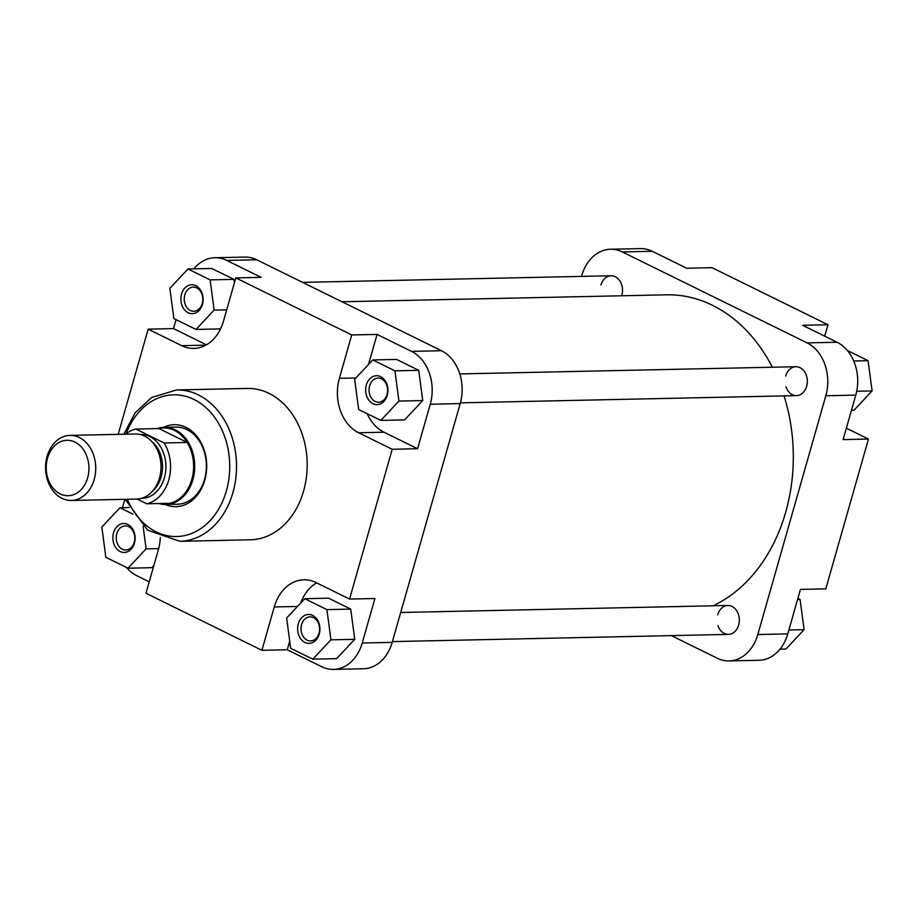 <?xml version="1.0" encoding="UTF-8"?>
<svg xmlns="http://www.w3.org/2000/svg" width="918" height="918" viewBox="0 0 918 918"><rect width="100%" height="100%" fill="white"/><g stroke="black" fill="none" stroke-linecap="round" stroke-linejoin="round"><path stroke-width="1.38" d="M342.001 301.77L666.342 294.816A160.306 123.517 88.8 0 1 772.336 367.223M784.064 395.899A160.306 123.517 88.8 0 1 785.716 512.141A160.306 123.517 88.8 0 1 713.148 605.8M202.453 304.363A14.458 11.142 88.8 0 1 188.144 312.728A14.458 11.142 88.8 0 1 181.534 294.07A14.458 11.142 88.8 0 1 195.844 285.693A14.458 11.142 88.8 0 1 202.453 304.363M184.816 294.896A12.049 9.283 -91.2 0 0 193.79 311.236A12.049 9.283 -91.2 0 0 202.247 303.468A12.049 9.283 -91.2 0 0 193.273 287.127A12.049 9.283 -91.2 0 0 184.816 294.896M387.258 395.314A14.458 11.142 88.8 0 1 372.949 403.679A14.458 11.142 88.8 0 1 366.339 385.021A14.458 11.142 88.8 0 1 380.649 376.655A14.458 11.142 88.8 0 1 387.258 395.314M369.61 385.847A12.049 9.283 -91.2 0 0 378.595 402.187A12.049 9.283 -91.2 0 0 387.052 394.419A12.049 9.283 -91.2 0 0 378.078 378.078A12.049 9.283 -91.2 0 0 369.61 385.847M319.246 634.086A14.458 11.142 88.8 0 1 304.937 642.451A14.458 11.142 88.8 0 1 298.316 623.781A14.458 11.142 88.8 0 1 312.636 615.416A14.458 11.142 88.8 0 1 319.246 634.086M301.597 624.607A12.049 9.283 -91.2 0 0 310.571 640.948A12.049 9.283 -91.2 0 0 319.039 633.19A12.049 9.283 -91.2 0 0 310.054 616.85A12.049 9.283 -91.2 0 0 301.597 624.607M134.441 543.123A14.458 11.142 88.8 0 1 120.132 551.489A14.458 11.142 88.8 0 1 113.522 532.83A14.458 11.142 88.8 0 1 127.832 524.465A14.458 11.142 88.8 0 1 134.441 543.123M116.804 533.656A12.049 9.283 -91.2 0 0 125.777 549.997A12.049 9.283 -91.2 0 0 134.235 542.24A12.049 9.283 -91.2 0 0 125.261 525.899A12.049 9.283 -91.2 0 0 116.804 533.656M163.599 427.363A40.977 31.579 88.8 0 1 197.221 436.738A40.977 31.579 88.8 0 1 204.748 480.275A40.977 31.579 88.8 0 1 165.251 504.475M165.848 504.464L177.472 504.211A38.567 29.72 -91.2 0 0 204.542 479.38A38.567 29.72 -91.2 0 0 175.82 427.088L164.196 427.34A38.567 29.72 88.8 0 1 175.292 429.865A38.567 29.72 88.8 0 1 194.352 472.575A38.567 29.72 88.8 0 1 165.848 504.464A38.567 29.72 88.8 0 1 158.814 503.523M303.594 491.05A75.689 58.327 -91.2 0 0 247.229 388.429L176.566 389.943A75.689 58.327 88.8 0 1 232.931 492.564A75.689 58.327 88.8 0 1 179.813 541.299L250.476 539.784A75.689 58.327 -91.2 0 0 303.594 491.05M124.871 499.312L122.484 507.7M126.581 567.508A40.977 31.579 -91.2 0 0 136.885 575.758L149.221 581.828M132.915 514.126L119.971 507.757L101.841 527.081L105.857 557.306L127.992 568.208L151.803 567.691L153.88 565.488M289.709 641.154L287.254 649.772L321.69 666.709A40.977 31.579 -91.2 0 0 333.475 669.394A40.977 31.579 -91.2 0 0 362.231 643.013L374.9 598.525L349.551 599.064L315.999 582.551A42.182 32.509 -91.2 0 0 303.858 579.786A42.182 32.509 -91.2 0 0 274.252 606.947L261.905 650.311L145.973 593.246L158.321 549.893A42.182 32.509 -91.2 0 0 160.283 537.569M316.618 582.85A42.182 32.509 -91.2 0 0 300.691 603.046M312.797 659.158L336.608 658.654L354.738 639.318L350.722 609.093L328.575 598.192L304.765 598.708L286.634 618.032L290.65 648.257L312.797 659.158L330.928 639.835L326.911 609.609L304.765 598.708M367.177 413.685A42.182 32.509 -91.2 0 0 384.011 432.217L417.575 448.73L430.244 404.241A40.977 31.579 -91.2 0 0 411.516 351.364L377.08 334.416L368.52 364.48M380.809 420.398L404.62 419.882L422.75 400.558L418.734 370.333L396.587 359.431L372.777 359.936L354.646 379.272L358.663 409.497L380.809 420.398L398.94 401.063L394.924 370.838L372.777 359.936M176.061 319.625L173.502 328.598L148.154 329.149L181.707 345.661A42.182 32.509 -91.2 0 0 193.847 348.427A42.182 32.509 -91.2 0 0 223.453 321.266L235.8 277.902L261.148 277.362L226.712 260.414A40.977 31.579 -91.2 0 0 214.927 257.728A40.977 31.579 -91.2 0 0 193.905 268.859M173.502 328.598L206.435 344.812M196.016 329.436L214.135 310.112L210.13 279.887L187.983 268.985L169.853 288.309L173.869 318.546L196.016 329.436L219.827 328.931L221.238 327.416M234.4 282.824L233.941 279.37L211.794 268.481L187.983 268.985M362.231 643.013L392.181 642.37L460.205 403.599L430.244 404.241M392.181 642.37A40.977 31.579 88.8 0 1 363.425 668.752L333.475 669.394M214.927 257.728L244.888 257.086A40.977 31.579 88.8 0 1 256.673 259.771L226.712 260.414M411.516 351.364L441.466 350.722L256.673 259.771M441.466 350.722A40.977 31.579 88.8 0 1 460.205 403.599M148.154 329.149L118.181 434.352M235.8 277.902L351.732 334.955L339.385 378.319A42.182 32.509 -91.2 0 0 358.663 432.757L392.227 449.269L349.551 599.064M377.08 334.416L351.732 334.955M417.575 448.73L392.227 449.269M287.254 649.772L261.905 650.311M214.135 310.112L226.7 309.848M210.13 279.887L233.941 279.37M398.94 401.063L422.75 400.558M394.924 370.838L418.734 370.333M330.928 639.835L354.738 639.318M326.911 609.609L350.722 609.093M127.992 568.208L146.123 548.872L143.128 526.324M146.123 548.872L158.665 548.608M119.971 507.757L129.025 507.562M717.715 614.796A14.458 11.142 88.8 0 1 732.025 606.419A14.458 11.142 88.8 0 1 738.634 625.089A14.458 11.142 88.8 0 1 728.479 634.395A14.458 11.142 88.8 0 1 717.945 625.537M600.934 285.073A14.458 11.142 88.8 0 1 615.244 276.708A14.458 11.142 88.8 0 1 621.853 295.366A14.458 11.142 88.8 0 1 621.727 295.768M785.728 376.024A14.458 11.142 88.8 0 1 800.037 367.659A14.458 11.142 88.8 0 1 806.647 386.317A14.458 11.142 88.8 0 1 796.503 395.635A14.458 11.142 88.8 0 1 785.957 386.765M800.439 589.402L787.77 633.879A40.977 31.579 88.8 0 1 759.014 660.271L729.053 660.914A40.977 31.579 -91.2 0 0 757.809 634.522L825.821 395.761A40.977 31.579 -91.2 0 0 807.094 342.884L837.055 342.242A40.977 31.579 88.8 0 1 855.783 395.119L843.114 439.607L868.462 439.056L825.787 588.851L800.439 589.402M652.25 251.291L622.301 251.934A40.977 31.579 -91.2 0 0 610.516 249.248L640.466 248.606A40.977 31.579 88.8 0 1 652.25 251.291L686.687 268.228L712.035 267.689L827.967 324.754L824.72 336.172M827.967 324.754L802.619 325.293L837.055 342.242M868.462 439.056L846.362 428.19M581.53 276.398L581.748 275.629A40.977 31.579 -91.2 0 1 610.516 249.248M671.333 635.623L717.268 658.229A40.977 31.579 -91.2 0 0 729.053 660.914M622.301 251.934L807.094 342.884M847.36 350.492L868.084 360.694L872.1 390.919L853.97 410.243L851.456 410.3M868.084 360.694L853.74 361.004M872.1 390.919L856.712 391.252M797.88 598.375L800.071 599.454L804.088 629.691L785.957 649.015L780.025 649.141M800.071 599.454L797.558 599.511M804.088 629.691L788.872 630.012M60.198 493.895A27.724 21.355 -91.2 0 0 87.623 477.865A27.724 21.355 -91.2 0 0 74.955 442.086A27.724 21.355 -91.2 0 0 47.529 458.128A27.724 21.355 -91.2 0 0 60.198 493.895M79.315 437.519A32.543 25.073 88.8 0 1 95.403 473.55A32.543 25.073 88.8 0 1 71.352 500.459A32.543 25.073 88.8 0 1 61.988 498.336A32.543 25.073 88.8 0 1 45.9 462.305A32.543 25.073 88.8 0 1 69.952 435.396A32.543 25.073 88.8 0 1 79.315 437.519M125.548 434.203A37.971 29.25 88.8 0 1 135.83 429.039L158.883 428.545A37.971 29.25 88.8 0 1 174.466 430.439A37.971 29.25 88.8 0 1 187.169 442.465A37.971 29.25 88.8 0 1 169.841 503.282L146.8 503.787L137.172 499.048M69.952 435.396L135.244 433.996A32.543 25.073 88.8 0 1 144.596 436.119A32.543 25.073 88.8 0 1 160.684 472.15A32.543 25.073 88.8 0 1 136.633 499.059L71.352 500.459M135.83 429.039L164.127 442.969A37.971 29.25 88.8 0 1 146.8 503.787M164.127 442.969L187.169 442.465L158.883 428.545M157.207 428.58A38.567 29.72 88.8 0 1 164.196 427.34M127.315 499.266A70.87 54.61 -91.2 0 0 179.262 536.399A70.87 54.61 -91.2 0 0 226.367 490.912A70.87 54.61 -91.2 0 0 196.59 400.845A70.87 54.61 -91.2 0 0 126.064 433.789M205.85 345.145L181.707 345.661M384.011 432.217L358.663 432.757M355.874 377.964L339.385 378.319M297.501 606.454L274.252 606.947M855.783 395.119L825.821 395.761M757.809 634.522L787.77 633.879M140.087 434.501A31.946 24.614 88.8 0 1 149.818 436.566A31.946 24.614 88.8 0 1 165.561 472.277A31.946 24.614 88.8 0 1 141.452 498.348M152.836 490.82A29.525 22.755 -91.2 0 0 151.78 441.535M795.883 366.718L459.792 373.924M796.503 395.635L460.411 402.841M176.566 389.943L151.711 397.483L135.164 412.767L123.827 434.237M125.215 499.312L147.626 530.168L179.813 541.299M611.078 275.756L302.607 282.377M727.859 605.478L400.696 612.49M728.479 634.395L392.399 641.602"/></g></svg>
